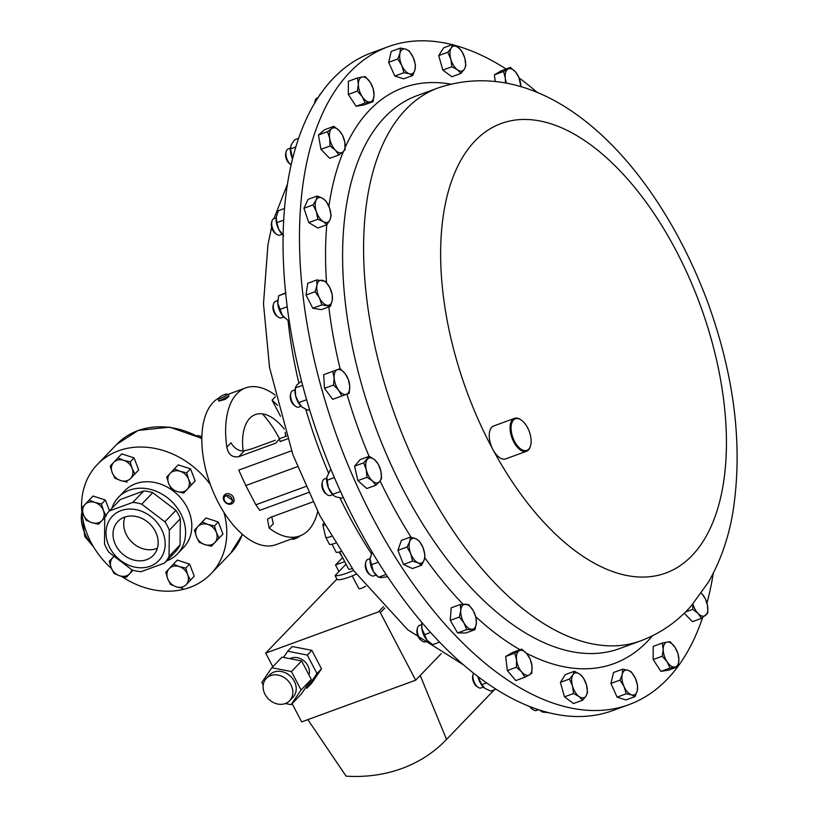 <?xml version="1.0" encoding="UTF-8"?>
<svg xmlns="http://www.w3.org/2000/svg" width="817" height="817" viewBox="0 0 817 817"><rect width="100%" height="100%" fill="white"/><g stroke="black" fill="none" stroke-linecap="round" stroke-linejoin="round"><path stroke-width="1.23" d="M124.49 517.171A24.52 20.302 -136.1 0 0 118.567 520.786A24.52 20.302 -136.1 0 0 118.087 549.095A24.52 20.302 -136.1 0 0 146.703 559.655A24.52 20.302 -136.1 0 0 153.862 554.753A24.52 20.302 -136.1 0 0 152.452 526.873A24.52 20.302 -136.1 0 0 124.49 517.171M125.001 516.998A23.744 19.659 -136.1 0 0 131.466 541.732A23.744 19.659 -136.1 0 0 156.343 548.615A23.744 19.659 -136.1 0 0 157.405 548.176M365.669 586.208A5.505 1.154 152.4 0 1 361.543 588.23A5.505 1.154 152.4 0 1 358.806 588.557L352.209 575.934M353.577 570.368A26.267 5.515 152.4 0 1 346.786 573.177A26.267 5.515 152.4 0 1 335.082 575.566L346.051 564.159M335.082 575.566L337.196 579.61A26.267 5.515 -27.6 0 0 348.9 577.221A26.267 5.515 -27.6 0 0 356.335 574.126M265.014 694.307A16.136 13.368 -136.1 0 0 289.596 700.761A16.136 13.368 -136.1 0 0 290.913 684.83A16.136 13.368 -136.1 0 0 266.332 678.376A16.136 13.368 -136.1 0 0 265.014 694.307M289.596 700.761L292.997 697.228A16.136 13.368 -136.1 0 0 294.314 681.296A16.136 13.368 -136.1 0 0 269.733 674.842L266.332 678.376M308.938 674.913A13.174 10.917 -136.1 0 0 307.825 665.661A13.174 10.917 -136.1 0 0 289.984 658.686M331.365 536.391A11.06 2.318 152.4 0 1 331.151 536.473A11.06 2.318 152.4 0 1 325.656 537.126A11.06 2.318 152.4 0 1 325.605 537.004L322.838 524.892A7.894 1.654 152.4 0 1 323.91 523.268M324.911 525.086A7.894 1.654 152.4 0 1 322.838 524.892M335.43 543.142A11.06 2.318 152.4 0 1 334.766 543.387A11.06 2.318 152.4 0 1 329.271 544.051L325.656 537.126M340.689 551.506A8.732 1.838 152.4 0 1 340.454 551.598A8.732 1.838 152.4 0 1 336.114 552.118L331.988 544.234M339.637 551.884L348.655 569.132A5.505 1.154 -27.6 0 0 351.392 568.806A5.505 1.154 -27.6 0 0 352.219 568.479M294.692 537.821A5.842 1.226 152.4 0 1 292.721 538.546M300.023 535.87A4.463 0.94 152.4 0 1 296.479 538.158A4.463 0.94 152.4 0 1 293.017 539.302A4.463 0.94 152.4 0 1 292.782 539.271A4.463 0.94 152.4 0 1 292.629 539.189M224.746 494.653L234.091 501.485L233.141 502.731M233.631 501.965A5.842 4.831 -136.1 0 0 231.487 494.969A5.842 4.831 -136.1 0 0 224.501 494.898A5.842 4.831 -136.1 0 0 223.776 495.919A5.842 4.831 -136.1 0 0 225.921 502.915A5.842 4.831 -136.1 0 0 232.906 502.986A5.842 4.831 -136.1 0 0 233.631 501.965M231.926 501.812A4.463 3.697 -136.1 0 0 229.822 496.133A4.463 3.697 -136.1 0 0 224.409 497.185A4.463 3.697 -136.1 0 0 226.513 502.863A4.463 3.697 -136.1 0 0 231.926 501.812M228.75 394.774L228.74 396.674L225.104 399.37L218.905 401.147L218.405 400.187A5.842 1.226 -27.6 0 0 224.563 398.349A5.842 1.226 -27.6 0 0 228.75 394.774A5.842 1.226 -27.6 0 0 228.505 394.611L226.718 394.09A4.463 0.94 -27.6 0 0 222.193 395.632A4.463 0.94 -27.6 0 0 218.997 398.134A4.463 0.94 -27.6 0 0 223.705 396.95A4.463 0.94 -27.6 0 0 226.718 394.09M277.749 300.595L275.482 301.422A8.762 4.555 69.9 0 0 273.501 304.077A8.762 4.555 69.9 0 0 278.28 317.129A8.762 4.555 69.9 0 0 280.17 317.976A8.762 4.555 69.9 0 0 281.497 317.874L283.765 317.047M388.269 46.692L371.847 52.697A350.299 182.089 69.9 0 0 320.366 442.017A350.299 182.089 69.9 0 0 610.197 711.464A350.299 182.089 69.9 0 0 612.495 710.657L628.906 704.652A350.299 182.089 -110.1 0 1 355.487 482.275A350.299 182.089 -110.1 0 1 346.725 75.613A350.299 182.089 -110.1 0 1 388.269 46.692A350.299 182.089 -110.1 0 1 452.22 44.669M370.081 558.614L367.813 559.441A8.762 4.555 69.9 0 0 365.985 561.585A8.762 4.555 69.9 0 0 365.842 562.086A8.762 4.555 69.9 0 0 370.612 575.148A8.762 4.555 69.9 0 0 373.839 575.893L376.096 575.066M326.698 478.19L324.431 479.017A8.762 4.555 69.9 0 0 323.358 479.783A8.762 4.555 69.9 0 0 322.449 481.673A8.762 4.555 69.9 0 0 327.229 494.724A8.762 4.555 69.9 0 0 330.446 495.47L332.713 494.642M295.07 389.801L292.803 390.628A8.762 4.555 69.9 0 0 290.821 393.273A8.762 4.555 69.9 0 0 295.591 406.325A8.762 4.555 69.9 0 0 298.818 407.08A8.762 4.555 69.9 0 0 298.818 407.07L301.085 406.243M473.482 673.147A8.762 4.555 69.9 0 0 473.135 674.137L472.737 675.761A7.016 3.646 69.9 0 0 472.614 678.621A7.016 3.646 69.9 0 0 476.556 686.219L477.914 687.189A8.762 4.555 69.9 0 0 481.131 687.934L483.398 687.107M473.135 674.137A8.762 4.555 69.9 0 0 472.992 677.712A8.762 4.555 69.9 0 0 477.914 687.189M421.705 624.556L419.438 625.383A8.762 4.555 69.9 0 0 417.456 628.028L417.058 629.641A7.016 3.646 69.9 0 0 416.884 630.734A7.016 3.646 69.9 0 0 420.878 640.109L422.236 641.079A8.762 4.555 69.9 0 0 425.453 641.825L427.72 640.998M417.456 628.028A8.762 4.555 69.9 0 0 417.252 629.386A8.762 4.555 69.9 0 0 422.236 641.079M290.403 148.153L288.135 148.98A8.762 4.555 69.9 0 0 286.154 151.635L285.746 153.249A7.016 3.646 69.9 0 0 288.728 162.971A7.016 3.646 69.9 0 0 289.575 163.706L290.934 164.687A8.762 4.555 69.9 0 0 291.169 164.85M286.154 151.635A8.762 4.555 69.9 0 0 289.872 163.768A8.762 4.555 69.9 0 0 290.934 164.687M276.146 217.812L273.889 218.639A8.762 4.555 69.9 0 0 271.908 221.295A8.762 4.555 69.9 0 0 276.677 234.346A8.762 4.555 69.9 0 0 277.106 234.622A8.762 4.555 69.9 0 0 279.904 235.092L282.161 234.265M677.702 666.805A350.299 182.089 -110.1 0 1 670.451 675.73A350.299 182.089 -110.1 0 1 628.906 704.652M513.331 420.204A16.81 8.742 69.9 0 0 514.741 441.742A16.81 8.742 69.9 0 0 528.865 449.003A16.81 8.742 69.9 0 0 530.672 445.306A16.81 8.742 69.9 0 0 521.512 420.244A16.81 8.742 69.9 0 0 513.331 420.204M530.59 445.622A17.514 9.099 -110.1 0 1 530.509 445.959A17.514 9.099 -110.1 0 1 528.63 449.81A17.514 9.099 -110.1 0 1 526.546 451.26A17.514 9.099 -110.1 0 1 512.882 440.138A17.514 9.099 -110.1 0 1 512.443 419.805A17.514 9.099 -110.1 0 1 514.516 418.365A17.514 9.099 -110.1 0 1 520.96 419.856A17.514 9.099 -110.1 0 1 521.236 420.061M526.546 451.26L505.713 458.878A17.514 9.099 -110.1 0 1 493.08 449.861A17.514 9.099 -110.1 0 1 491.609 427.424A17.514 9.099 -110.1 0 1 493.682 425.984L514.516 418.365M308.469 492.549L259.775 510.359L255.844 504.773L305.752 486.523M297.429 466.67L245.794 485.553L238.738 470.112L291.475 450.821M275.063 394.979A78.82 40.973 69.9 0 0 245.611 387.932A78.82 40.973 69.9 0 0 236.981 393.661A78.82 40.973 69.9 0 0 226.84 447.134C228.249 454.518 232.222 457.714 238.738 456.693L275.574 443.222L279.302 439.229L280.211 441.527L287.39 438.903M219.201 397.797A78.82 40.973 69.9 0 0 213.186 402.362A78.82 40.973 69.9 0 0 214.054 493.785A78.82 40.973 69.9 0 0 275.962 544.673L299.757 535.972A78.82 40.973 69.9 0 0 308.377 530.243A78.82 40.973 69.9 0 0 317.711 511.575M312.88 501.883L270.468 517.396L267.506 519.244L269.15 528.068A78.82 40.973 69.9 0 0 299.757 535.972M121.049 510.594A32.108 26.593 43.9 0 1 161.357 528.987A32.108 26.593 43.9 0 1 150.144 566.232A32.108 26.593 43.9 0 1 109.835 547.839A32.108 26.593 43.9 0 1 121.049 510.594M164.483 563.117L141.065 571.686A37.95 31.424 43.9 0 1 132.078 569.939L108.916 552.312A37.95 31.424 43.9 0 1 104.505 543.867L104.76 517.682A37.95 31.424 43.9 0 1 109.325 510.982L132.752 502.414A37.95 31.424 43.9 0 1 141.729 504.16L164.891 521.787A37.95 31.424 43.9 0 1 169.313 530.233L169.048 556.418A37.95 31.424 43.9 0 1 164.483 563.117L175.522 551.649A37.95 31.424 -136.1 0 0 180.087 544.949L180.343 518.764A37.95 31.424 -136.1 0 0 175.931 510.319L152.769 492.692A37.95 31.424 -136.1 0 0 143.782 490.946L120.365 499.514L109.325 510.982M166.576 560.952A40.87 33.844 -136.1 0 0 177.391 553.926A40.87 33.844 -136.1 0 0 176.595 507.051A40.87 33.844 -136.1 0 0 129.433 490.169A40.87 33.844 -136.1 0 0 118.496 497.247A40.87 33.844 -136.1 0 0 111.888 508.327M177.391 553.926L183.621 547.451A40.87 33.844 -136.1 0 0 182.824 500.586A40.87 33.844 -136.1 0 0 135.663 483.705A40.87 33.844 -136.1 0 0 124.725 490.772L118.496 497.247M121.498 576.322A78.82 65.268 -136.1 0 0 189.871 587.403A78.82 65.268 -136.1 0 0 210.96 573.769A78.82 65.268 -136.1 0 0 223.94 512.361M210.388 484.665A78.82 65.268 -136.1 0 0 118.475 450.821A78.82 65.268 -136.1 0 0 97.386 464.454A78.82 65.268 -136.1 0 0 81.598 508.103M201.881 436.697L201.299 436.38A40.87 33.844 -136.1 0 0 197.295 435.594L196.968 435.686M200.267 437.452L201.299 436.38M113.614 556.694L109.304 561.289L111.214 567.764L113.951 573.391L119.691 575.791L126.247 577.353L132.967 570.215M133.038 570.235L126.247 577.353M131.731 569.735A11.673 9.671 43.9 0 1 129.668 573.718A11.673 9.671 43.9 0 1 119.691 575.791A11.673 9.671 43.9 0 1 111.214 567.764A11.673 9.671 -136.1 0 1 112.726 557.643A11.673 9.671 43.9 0 1 113.696 556.765M81.618 508.521A78.82 65.268 -136.1 0 0 111.541 568.571M173.429 564.139L165.78 572.268L167.699 578.742A11.673 9.671 43.9 0 1 169.201 568.622A11.673 9.671 43.9 0 1 179.178 566.549L173.429 564.139L177.289 560.125L189.595 564.098L194.242 576.189L186.143 584.696A11.673 9.671 43.9 0 1 176.166 586.769L182.722 588.332M117.893 457.908L121.753 453.895L134.059 457.867L138.706 469.969L130.608 478.466A11.673 9.671 43.9 0 1 120.63 480.549A11.673 9.671 43.9 0 1 112.164 472.512A11.673 9.671 43.9 0 1 113.665 462.402A11.673 9.671 43.9 0 1 123.643 460.318L117.893 457.908L110.244 466.037L112.164 472.512L114.891 478.139L120.63 480.549L127.186 482.112M105.352 500.004L101.482 504.018L94.935 502.455L89.186 500.045L93.046 496.031L105.352 500.004L109.498 510.809M104.79 517.631L98.479 524.238L104.882 517.437M174.368 468.887L178.239 464.883L190.535 468.846L195.181 480.947L183.672 493.09L191.321 484.961L188.594 479.334L186.674 472.859L180.118 471.297L174.368 468.887L166.719 477.016L168.639 483.49L171.366 489.117L177.115 491.528L183.672 493.09M202.136 522.002L205.996 517.988L218.302 521.961L222.949 534.063L211.44 546.195L219.089 538.066L216.362 532.439L214.442 525.974L207.886 524.412L202.136 522.002L194.487 530.131L196.407 536.606L199.134 542.233L204.883 544.633L211.44 546.195M222.949 534.063L219.089 538.066M218.302 521.961L214.442 525.974M197.908 526.495A11.673 9.671 43.9 0 1 207.886 524.412A11.673 9.671 43.9 0 1 216.362 532.439A11.673 9.671 43.9 0 1 214.861 542.559A11.673 9.671 -136.1 0 1 204.883 544.633A11.673 9.671 43.9 0 1 196.407 536.606A11.673 9.671 43.9 0 1 197.908 526.495M190.535 468.846L186.674 472.859M195.181 480.947L191.321 484.961M168.639 483.49A11.673 9.671 43.9 0 1 170.14 473.38A11.673 9.671 43.9 0 1 180.118 471.297A11.673 9.671 43.9 0 1 188.594 479.334A11.673 9.671 -136.1 0 1 187.093 489.444A11.673 9.671 43.9 0 1 177.115 491.528A11.673 9.671 43.9 0 1 168.639 483.49M89.186 500.045L81.537 508.174L83.446 514.649L86.183 520.276L91.923 522.676L98.479 524.238M106.139 516.109L103.402 510.482L101.482 504.018M101.9 520.603A11.673 9.671 43.9 0 1 91.923 522.676A11.673 9.671 43.9 0 1 83.446 514.649A11.673 9.671 43.9 0 1 84.958 504.528A11.673 9.671 -136.1 0 1 94.935 502.455A11.673 9.671 43.9 0 1 103.402 510.482A11.673 9.671 43.9 0 1 101.9 520.603M180.343 518.764L169.313 530.233M169.048 556.418L180.087 544.949M152.769 492.692L141.729 504.16M164.891 521.787L175.931 510.319M132.752 502.414L143.782 490.946M187.644 574.576A11.673 9.671 43.9 0 1 186.143 584.696L190.381 580.203L187.644 574.576L185.735 568.111L179.178 566.549A11.673 9.671 43.9 0 1 187.644 574.576M167.699 578.742A11.673 9.671 -136.1 0 0 176.166 586.769L170.426 584.369L167.699 578.742M194.242 576.189L190.381 580.203M189.595 564.098L185.735 568.111M132.119 468.345A11.673 9.671 43.9 0 1 130.608 478.466L134.846 473.983L132.119 468.345A11.673 9.671 -136.1 0 0 123.643 460.318L130.199 461.881L132.119 468.345M138.706 469.969L134.846 473.983M134.059 457.867L130.199 461.881M279.475 438.719A78.82 40.973 69.9 0 0 262.431 413.872M285.245 432.264L285.654 436.452M245.794 485.553L255.844 504.773M284.316 317.558A13.123 6.822 -110.1 0 1 284.204 317.466A13.123 6.822 -110.1 0 1 282.365 315.444A13.123 6.822 -110.1 0 1 277.739 303.168A13.123 6.822 -110.1 0 1 277.811 299.992A13.123 6.822 -110.1 0 1 277.841 299.808M289.055 319.907L287.911 320.325L282.365 315.444L277.739 303.168L278.658 295.764L285.96 292.792M285.674 293.201L278.658 295.764M287.227 306.753L279.639 309.531M454.497 45.272A350.299 182.089 -110.1 0 1 506.111 69.006M519.163 78.003A350.299 182.089 -110.1 0 1 537.474 92.638M713.272 573.279A350.299 182.089 -110.1 0 1 706.981 603.089M702.6 617.611A350.299 182.089 -110.1 0 1 677.987 666.417M322.695 198.368A13.123 6.822 -110.1 0 1 329.629 208.253A13.123 6.822 -110.1 0 1 329.956 219.885L331.11 215.78L329.629 208.253L326.269 201.431L322.695 198.368L317.231 195.998L316.077 200.104A13.123 6.822 -110.1 0 1 322.695 198.368M316.393 211.736A13.123 6.822 -110.1 0 1 316.077 200.104L313.034 204.904L316.393 211.736L317.874 219.252L323.338 221.632A13.123 6.822 -110.1 0 1 316.393 211.736M323.338 221.632A13.123 6.822 69.9 0 0 329.956 219.885L326.912 224.685L323.338 221.632M326.912 224.685L317.813 228.014L308.775 222.581L303.934 208.233L308.132 199.328L317.231 195.998M303.934 208.233L313.034 204.904M308.775 222.581L317.874 219.252M339.157 130.506A13.123 6.822 -110.1 0 1 344.794 142.168A13.123 6.822 -110.1 0 1 342.895 152.003L345.101 149.674L344.794 142.168L342.609 135.346L339.157 130.506L333.836 126.349L331.631 128.678A13.123 6.822 -110.1 0 1 339.157 130.506M329.731 138.512A13.123 6.822 -110.1 0 1 331.631 128.678L327.546 131.68L329.731 138.512L330.037 146.018L335.368 150.175A13.123 6.822 -110.1 0 1 329.731 138.512M335.368 150.175A13.123 6.822 69.9 0 0 342.895 152.003L338.81 155.016L335.368 150.175M338.81 155.016L329.711 158.345L320.938 149.348L318.446 135.009L324.727 129.678L333.836 126.349M318.446 135.009L327.546 131.68M320.938 149.348L330.037 146.018M370.172 82.211A13.123 6.822 -110.1 0 1 374.043 94.701A13.123 6.822 -110.1 0 1 370.081 101.941L373.073 101.625L374.043 94.701L373.134 88.471L370.172 82.211L365.322 76.635L362.329 76.951A13.123 6.822 -110.1 0 1 370.172 82.211M358.367 84.192A13.123 6.822 -110.1 0 1 362.329 76.951L357.458 77.962L358.367 84.192L357.397 91.116L362.237 96.682A13.123 6.822 -110.1 0 1 358.367 84.192M362.237 96.682A13.123 6.822 69.9 0 0 370.081 101.941L365.199 102.942L362.237 96.682M373.073 101.625L363.963 104.954L356.1 106.271L348.297 94.445L348.359 81.291L357.458 77.962M348.297 94.445L357.397 91.116M356.1 106.271L365.199 102.942M413.198 57.384A13.123 6.822 -110.1 0 1 414.995 69.7A13.123 6.822 -110.1 0 1 409.286 73.755L412.748 75.501L414.995 69.7L415.363 64.584L413.198 57.384L409.164 50.879L405.702 49.132A13.123 6.822 -110.1 0 1 413.198 57.384M399.993 53.197A13.123 6.822 -110.1 0 1 405.702 49.132L400.361 48.08L399.993 53.197L397.746 58.998L401.79 65.503A13.123 6.822 -110.1 0 1 399.993 53.197M401.79 65.503A13.123 6.822 69.9 0 0 409.286 73.755L403.945 72.703L401.79 65.503M412.748 75.501L403.649 78.83L394.846 76.032L388.647 62.327L391.251 51.41L400.361 48.08M388.647 62.327L397.746 58.998M394.846 76.032L403.945 72.703M464.781 58.048A13.123 6.822 -110.1 0 1 464.352 69.179A13.123 6.822 -110.1 0 1 457.367 69.731L460.941 73.418L464.352 69.179L465.884 65.636L464.781 58.048L461.789 51.165L458.214 47.478A13.123 6.822 -110.1 0 1 464.781 58.048M451.229 48.019A13.123 6.822 -110.1 0 1 458.214 47.478L452.761 44.475L451.229 48.019L447.818 52.257L450.8 59.151A13.123 6.822 -110.1 0 1 451.229 48.019M450.8 59.151A13.123 6.822 69.9 0 0 457.367 69.731L451.903 66.739L450.8 59.151M460.941 73.418L451.842 76.747L442.804 70.068L438.719 55.587L443.662 47.805L452.761 44.475M438.719 55.587L447.818 52.257M442.804 70.068L451.903 66.739M520.878 86.663L518.948 77.462L515.629 72.1L510.421 67.433L503.548 71.457L505.315 78.146A13.123 6.822 -110.1 0 1 507.919 69.098A13.123 6.822 -110.1 0 1 515.629 72.1A13.123 6.822 -110.1 0 1 520.715 84.151A13.123 6.822 -110.1 0 1 520.848 86.653M505.437 82.895L505.315 78.146A13.123 6.822 69.9 0 0 506.458 83.089M495.214 81.363L494.438 74.786L501.321 70.762L510.421 67.433M494.438 74.786L503.548 71.457M692.765 604.161L692.765 609.339L698.096 613.496L701.548 618.336L707.828 613.005L707.532 605.489L705.347 598.667L701.895 593.826A13.123 6.822 -110.1 0 1 707.532 605.489A13.123 6.822 -110.1 0 1 705.633 615.324A13.123 6.822 -110.1 0 1 698.096 613.496A13.123 6.822 -110.1 0 1 692.939 603.957M701.895 593.826A13.123 6.822 69.9 0 0 701.272 593.224L701.895 593.826M685.483 612.004L692.765 609.339M701.548 618.336L692.438 621.666L684.227 613.24M460.778 610.422A13.123 6.822 -110.1 0 1 465.363 604.192A13.123 6.822 -110.1 0 1 473.155 610.503L468.55 604.56L460.298 604.509L460.778 610.422L459.368 617.029L463.985 622.973A13.123 6.822 -110.1 0 1 460.778 610.422M471.777 629.284A13.123 6.822 -110.1 0 1 463.985 622.973L466.701 629.601L474.963 629.652L476.362 623.044A13.123 6.822 -110.1 0 1 471.777 629.284M476.362 623.044A13.123 6.822 69.9 0 0 473.155 610.503L475.882 617.131L476.362 623.044M474.963 629.652L465.853 632.981L457.602 632.93L450.269 620.358L451.188 607.838L460.298 604.509M450.269 620.358L459.368 617.029M457.602 632.93L466.701 629.601M516.538 659.84A13.123 6.822 -110.1 0 1 519.152 650.792A13.123 6.822 -110.1 0 1 526.863 653.794L521.654 649.127L514.781 653.151L516.538 659.84L516.426 667.223L521.634 671.891A13.123 6.822 -110.1 0 1 516.538 659.84M529.334 674.893A13.123 6.822 -110.1 0 1 521.634 671.891L524.953 677.252L529.334 674.893L531.836 673.228L531.949 665.845A13.123 6.822 -110.1 0 1 529.334 674.893M531.949 665.845A13.123 6.822 69.9 0 0 526.863 653.794L530.182 659.156L531.949 665.845M524.953 677.252L515.854 680.581L507.326 670.553L505.672 656.48L514.781 653.151M507.326 670.553L516.426 667.223M505.672 656.48L512.555 652.456L521.654 649.127M572.482 685.943A13.123 6.822 -110.1 0 1 572.911 674.811A13.123 6.822 -110.1 0 1 579.896 674.26L574.433 671.268L572.911 674.811L569.5 679.05L572.482 685.943L573.585 693.531L579.039 696.523A13.123 6.822 -110.1 0 1 572.482 685.943M586.034 695.972A13.123 6.822 -110.1 0 1 579.039 696.523L582.623 700.21L586.034 695.972L587.566 692.428L586.453 684.84A13.123 6.822 -110.1 0 1 586.034 695.972M586.453 684.84A13.123 6.822 69.9 0 0 579.896 674.26L583.471 677.947L586.453 684.84M582.623 700.21L573.514 703.539L564.486 696.85L560.391 682.379L569.5 679.05M564.486 696.85L573.585 693.531M560.391 682.379L565.333 674.597L574.433 671.268M624.055 686.617A13.123 6.822 -110.1 0 1 622.258 674.301A13.123 6.822 -110.1 0 1 627.967 670.236L622.625 669.184L622.258 674.301L620.021 680.101L624.055 686.617L626.21 693.807L631.561 694.858A13.123 6.822 -110.1 0 1 624.055 686.617M637.26 690.804A13.123 6.822 -110.1 0 1 631.561 694.858L635.023 696.605L637.26 690.804L637.628 685.688L635.473 678.488A13.123 6.822 -110.1 0 1 637.26 690.804M635.473 678.488A13.123 6.822 69.9 0 0 627.967 670.236L631.429 671.982L635.473 678.488M635.023 696.605L625.914 699.934L617.111 697.136L610.912 683.431L620.021 680.101M617.111 697.136L626.21 693.807M610.912 683.431L613.526 672.514L622.625 669.184M667.091 661.79A13.123 6.822 -110.1 0 1 663.22 649.301A13.123 6.822 -110.1 0 1 667.183 642.06L662.311 643.061L663.22 649.301L662.25 656.225L667.091 661.79L670.052 668.051L674.924 667.05A13.123 6.822 -110.1 0 1 667.091 661.79M678.886 659.809A13.123 6.822 -110.1 0 1 674.924 667.05L677.916 666.723L678.886 659.809L677.977 653.569L675.016 647.309A13.123 6.822 -110.1 0 1 678.886 659.809M675.016 647.309A13.123 6.822 69.9 0 0 667.183 642.06L670.175 641.743L675.016 647.309M677.916 666.723L668.817 670.052L660.953 671.38L653.151 659.544L662.25 656.225M660.953 671.38L670.052 668.051M653.151 659.544L653.212 646.39L662.311 643.061M337.431 369.652A13.123 6.822 -110.1 0 1 345.234 373.798A13.123 6.822 -110.1 0 1 349.737 386.135L348.389 379.639L345.234 373.798L340.189 368.651L332.785 371.347L334.122 377.832A13.123 6.822 -110.1 0 1 337.431 369.652M338.626 390.169A13.123 6.822 -110.1 0 1 334.122 377.832L333.581 385.021L338.626 390.169L341.792 396L346.428 394.315A13.123 6.822 -110.1 0 1 338.626 390.169M346.428 394.315A13.123 6.822 69.9 0 0 349.737 386.135L349.196 393.314L346.428 394.315M349.196 393.314L332.682 399.329L324.482 388.341L323.685 374.676L332.785 371.347M324.482 388.341L333.581 385.021M332.682 399.329L341.792 396M367.436 459.205A13.123 6.822 -110.1 0 1 374.727 459.848A13.123 6.822 -110.1 0 1 380.855 471.021L378.261 464.127L374.727 459.848L369.315 456.254L363.677 462.841L366.271 469.734A13.123 6.822 -110.1 0 1 367.436 459.205M372.389 480.907A13.123 6.822 -110.1 0 1 366.271 469.734L366.976 477.312L372.389 480.907L375.922 485.186L379.691 481.55A13.123 6.822 -110.1 0 1 372.389 480.907M379.691 481.55A13.123 6.822 69.9 0 0 380.855 471.021L381.57 478.599L379.691 481.55M375.922 485.186L366.823 488.515L357.877 480.641L354.568 466.17L360.215 459.583L369.315 456.254M354.568 466.17L363.677 462.841M357.877 480.641L366.976 477.312M409.695 541.681A13.123 6.822 -110.1 0 1 415.884 538.771A13.123 6.822 -110.1 0 1 423.135 547.88L419.427 541.181L415.884 538.771L410.461 537.055L409.695 541.681L407.04 547.012L410.757 553.712A13.123 6.822 -110.1 0 1 409.695 541.681M418.008 562.821A13.123 6.822 -110.1 0 1 410.757 553.712L412.585 561.105L418.008 562.821L421.552 565.231L424.197 559.911A13.123 6.822 -110.1 0 1 418.008 562.821M424.197 559.911A13.123 6.822 69.9 0 0 423.135 547.88L424.963 555.274L424.197 559.911M421.552 565.231L412.442 568.561L403.486 564.435L397.94 550.341L401.361 540.384L410.461 537.055M397.94 550.341L407.04 547.012M403.486 564.435L412.585 561.105M284.541 208.458L278.423 210.694L276.217 217.21A13.123 6.822 -110.1 0 1 276.217 217.179L276.83 222.632L278.873 229.689L283.734 235.715M283.713 220.11L276.83 222.632M283.152 235.184L282.611 234.683A13.123 6.822 -110.1 0 1 278.873 229.689A13.123 6.822 -110.1 0 1 276.217 217.21L276.217 217.21M271.908 221.295L271.499 222.908A7.016 3.646 69.9 0 0 275.329 233.366L276.677 234.346M298.634 138.339L294.6 139.809L291.169 144.895L290.556 148.949L292.588 158.835M295.836 147.019L290.556 148.949M292.568 158.906A13.123 6.822 -110.1 0 1 291.649 156.619A13.123 6.822 -110.1 0 1 290.464 147.55A13.123 6.822 -110.1 0 1 290.505 147.285M322.603 91.157L319.559 95.456M320.438 94.19L319.713 94.455M318.048 97.734L317.078 98.091A8.762 4.555 69.9 0 0 315.096 100.736A8.762 4.555 69.9 0 0 314.862 102.85M315.096 100.736L314.688 102.36A7.016 3.646 69.9 0 0 314.525 103.402M421.95 622.605L421.807 628.273L427.015 640.252L432.714 644.654L439.556 642.142M430.559 632.47L424.125 634.819M428.22 641.478A13.123 6.822 -110.1 0 1 428.159 641.416A13.123 6.822 -110.1 0 1 427.015 640.252A13.123 6.822 -110.1 0 1 421.807 628.273A13.123 6.822 -110.1 0 1 421.766 623.943A13.123 6.822 -110.1 0 1 421.817 623.626M483.838 687.526L483.909 687.597A13.123 6.822 -110.1 0 1 483.838 687.526A13.123 6.822 -110.1 0 1 478.241 677.936A13.123 6.822 -110.1 0 1 477.884 676.568L481.775 684.656L484.889 688.384L490.813 691.08L495.99 689.191M486.564 682.9L481.775 684.656M539.71 710.147L542.335 712.046L548.473 712.659M530.59 706.909A8.762 4.555 69.9 0 0 533.133 709.738A8.762 4.555 69.9 0 0 536.361 710.484L538.434 709.728M529.814 706.613A7.016 3.646 69.9 0 0 531.785 708.768L533.133 709.738M301.534 381.008L296.622 385.215L295.284 388.126L295.611 395.877L298.746 402.607L301.83 406.937L307.723 410.246L309.551 409.572M301.606 406.743A13.123 6.822 -110.1 0 1 301.524 406.672A13.123 6.822 -110.1 0 1 295.611 395.877A13.123 6.822 -110.1 0 1 295.131 389.188L295.305 387.871L302.678 385.42M306.63 399.727L298.746 402.607M290.821 393.273L290.413 394.897A7.016 3.646 69.9 0 0 294.243 405.355L295.591 406.325M331.12 469.795L330.201 470.132L326.79 477.394L328.383 487.82L333.581 495.449L335.695 496.767L341.567 498.176L343.314 497.543M334.388 477.577L326.943 480.294M340.505 491.446L332.631 494.326M333.418 495.286A13.123 6.822 -110.1 0 1 333.152 495.061A13.123 6.822 -110.1 0 1 328.383 487.82A13.123 6.822 -110.1 0 1 326.759 477.588A13.123 6.822 -110.1 0 1 326.78 477.465M322.449 481.673L322.051 483.286A7.016 3.646 69.9 0 0 325.871 493.744L327.229 494.724M372.092 552.057L370.05 558.991L373.4 571.543L378.526 577.241L381.212 577.639L387.564 576.69M378.251 562.198L371.092 564.813M386.104 574.474L378.526 577.241M377.342 576.21L376.535 575.485A13.123 6.822 -110.1 0 1 373.4 571.543A13.123 6.822 -110.1 0 1 370.05 558.991A13.123 6.822 -110.1 0 1 370.142 558.011A13.123 6.822 -110.1 0 1 370.162 557.909M365.556 563.301A7.016 3.646 69.9 0 0 365.434 563.71A7.016 3.646 69.9 0 0 369.253 574.167L370.612 575.148M330.466 306.324L332.294 300.094A13.123 6.822 69.9 0 1 327.127 305.262A13.123 6.822 -110.1 0 1 319.437 297.95L321.898 304.894L330.466 306.324L321.367 309.653L312.799 308.223L305.997 295.029L307.774 283.254L316.873 279.925L316.935 285.47A13.123 6.822 -110.1 0 1 322.102 280.292A13.123 6.822 -110.1 0 1 329.782 287.615A13.123 6.822 -110.1 0 1 332.294 300.094L332.243 294.559L329.782 287.615L325.442 281.354L316.873 279.925M319.437 297.95A13.123 6.822 -110.1 0 1 316.935 285.47L315.107 291.7L319.437 297.95M305.997 295.029L315.107 291.7M312.799 308.223L321.898 304.894M273.501 304.077L273.103 305.691A7.016 3.646 69.9 0 0 276.922 316.148L278.28 317.129M218.997 398.134L218.405 399.891A5.842 1.226 -27.6 0 0 218.405 400.187M286.185 436.268A5.842 4.831 43.9 0 1 285.45 432.898M307.846 719.624L346.091 776.15A164.636 136.327 -136.1 0 0 445.97 740.008A164.636 136.327 -136.1 0 0 446.531 739.416L420.204 675.475L415.659 680.193L380.354 612.668A1.46 1.205 -136.1 0 0 378.526 611.831L265.688 653.1L336.921 579.079M285.327 703.529L291.097 704.652L301.075 690.018L291.424 671.574L301.647 660.953L282.028 657.144L271.816 667.755L291.424 671.574M271.816 667.755L261.838 682.389L263.207 685.014M283.489 657.43L287.696 651.251L307.315 655.06L316.965 673.514L306.988 688.149L305.527 687.863M265.688 653.1L272.807 666.723M292.098 703.621L301.657 721.891L415.659 680.193M420.204 675.475L441.221 653.641M446.531 739.416L494.254 689.824M287.696 651.251L292.241 646.533L311.859 650.342L321.5 668.796L311.532 683.431L306.988 688.149M316.965 673.514L321.5 668.796M307.315 655.06L311.859 650.342M291.097 704.652L301.32 694.042L311.287 679.407L301.647 660.953M301.075 690.018L311.287 679.407M342.558 557.46L339.157 552.057M344.723 561.616L335.521 564.976L338.953 571.543M342.629 557.592L335.521 564.976M243.149 450.994A50.44 26.226 -110.1 0 1 249.828 418.243A50.44 26.226 -110.1 0 1 284.245 429.037M280.211 441.527A2.921 0.613 -27.6 0 0 280.323 441.18L279.302 439.229M271.785 516.916L273.297 523.768L269.15 528.068M226.84 447.134L230.976 442.834C234.693 448.799 239.167 451.444 244.426 450.79L251.922 448.799L275.36 440.22M279.097 438.852L286.491 436.155M277.596 405.385L272.071 400.136L280.507 416.282M382.315 119.885A294.437 153.055 -110.1 0 1 417.232 95.579L438.218 87.899A294.437 153.055 -110.1 0 0 403.302 112.215A294.437 153.055 -110.1 0 0 410.665 454.017A294.437 153.055 -110.1 0 0 640.487 640.937L619.5 648.616A294.437 153.055 -110.1 0 1 389.678 461.697A294.437 153.055 -110.1 0 1 382.315 119.885M345.183 147.407A306.62 159.386 -110.1 0 1 366.904 113.022A306.62 159.386 -110.1 0 1 450.647 84.1M652.436 635.82A306.62 159.386 -110.1 0 1 650.271 638.322A306.62 159.386 -110.1 0 1 526.25 653.12M493.08 449.861A239.371 124.429 -110.1 0 1 472.92 143.22A239.371 124.429 -110.1 0 1 673.984 246.663A239.371 124.429 -110.1 0 1 694.144 553.303A239.371 124.429 -110.1 0 1 493.08 449.861M81.863 512.3A23.356 12.143 69.9 0 0 86.173 536.279A23.356 12.143 69.9 0 0 92.331 544.806M201.84 438.882A78.82 65.268 -136.1 0 0 137.899 430.63A78.82 65.268 -136.1 0 0 116.811 444.274L138.206 430.426L169.67 427.158L201.85 438.361M242.445 534.389L230.394 553.579A78.82 65.268 -136.1 0 0 242.394 534.338M520.02 649.719A306.62 159.386 -110.1 0 1 475.749 616.661M463.106 604.263A306.62 159.386 -110.1 0 1 424.779 557.674M411.063 537.188A306.62 159.386 -110.1 0 1 380.13 481.009M369.08 456.335A306.62 159.386 -110.1 0 1 346.949 394.131M340.107 368.681A306.62 159.386 -110.1 0 1 328.802 306.937M326.514 282.641A306.62 159.386 -110.1 0 1 326.78 224.736M328.883 206.282A306.62 159.386 -110.1 0 1 343.385 151.574M288.023 320.284A294.437 153.055 69.9 0 0 298.838 382.938M305.834 409.419A294.437 153.055 69.9 0 0 328.475 472.829M339.913 497.921A294.437 153.055 69.9 0 0 371.296 553.528M387.493 576.72A294.437 153.055 69.9 0 0 388.3 577.793M378.526 611.831L383.479 606.684M384.787 608.062L380.354 612.668M244.426 450.79L238.738 456.693M275.452 396.623L272.071 400.136M640.487 640.937C660.197 633.543 677.068 621.921 691.09 606.071L708.257 582.398C720.124 561.922 728.274 538.914 732.706 513.382C743.225 447.532 734.861 377.066 707.624 301.953C654.601 160.203 546.971 51.369 438.218 87.899M230.394 553.579L210.96 573.769M93.638 547.033L84.774 536.442L81.72 510.451M116.811 444.274L97.386 464.454M245.611 387.932L227.861 394.417M521.512 420.244L520.96 419.856M530.672 445.306L530.509 445.959M421.766 623.943L421.868 623.157M365.434 563.71L365.842 562.086M463.28 664.711L407.765 629.795L354.108 571.103L319.907 515.813L292.823 454.558L269.539 367.507L263.493 303.781L267.956 244.528L271.632 227.177M273.95 218.619L287.492 184.07M292.782 539.271L291.638 538.944M445.97 740.008L494.265 689.824"/></g></svg>
